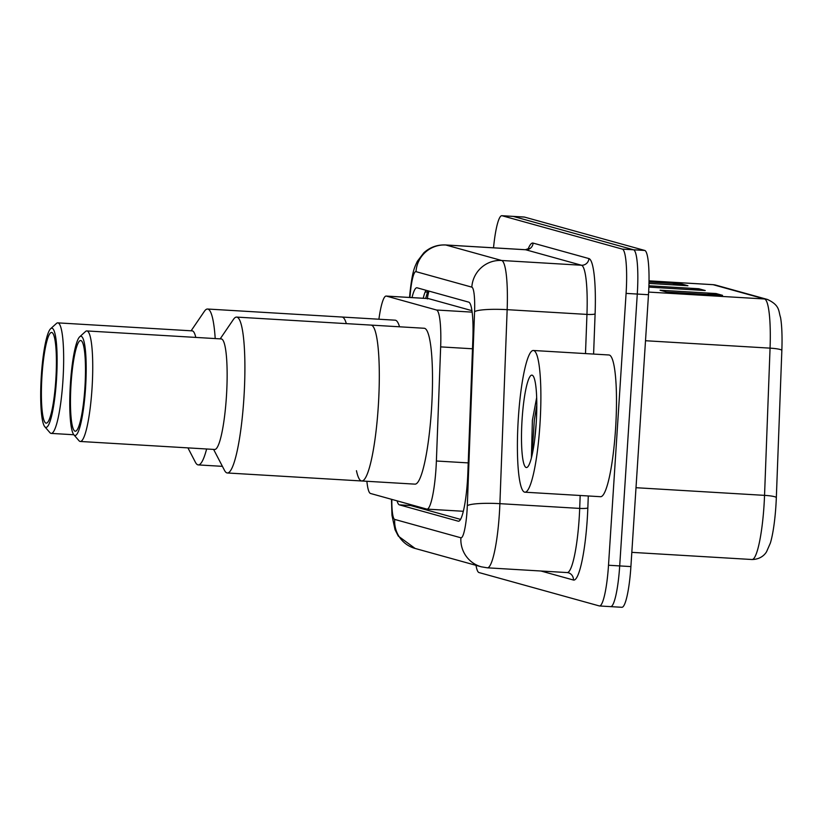<?xml version="1.0" encoding="UTF-8"?>
<svg xmlns="http://www.w3.org/2000/svg" width="823" height="823" viewBox="0 0 823 823"><rect width="100%" height="100%" fill="white"/><g stroke="black" fill="none" stroke-linecap="round" stroke-linejoin="round"><path stroke-width="1.23" d="M471.939 310.662L428.495 298.605L427.353 298.883M366.883 481.28A42.59 6.584 -86.6 0 0 370.525 493.481L426.767 509.087A42.59 6.584 -86.6 0 0 426.983 509.118A42.59 6.584 -86.6 0 0 436.385 461.003L440.655 346.884A42.59 6.584 -86.6 0 0 436.529 310.014L386.399 296.095A42.59 6.584 -86.6 0 0 386.182 296.064A42.59 6.584 -86.6 0 0 378.899 319.221M397.087 500.847A42.59 6.584 -86.6 0 0 399.392 504.859L458.226 521.185A42.59 6.584 -86.6 0 0 458.442 521.226A42.59 6.584 -86.6 0 0 467.845 473.112L472.865 339.014A42.59 6.584 -86.6 0 0 468.74 302.144L417.076 287.803A42.59 6.584 -86.6 0 0 416.86 287.772A42.59 6.584 -86.6 0 0 412.004 297.597M460.53 519.385L410.584 505.528A42.59 6.584 93.4 0 1 409.309 504.242M493.522 247.805A42.59 6.584 93.4 0 1 501.845 215.708A42.59 6.584 93.4 0 1 502.061 215.739L622.342 249.112A42.59 6.584 93.4 0 1 626.087 293.389L608.506 565.247A42.59 6.584 93.4 0 1 599.483 605.965A42.59 6.584 93.4 0 1 599.267 605.923L478.986 572.551A42.59 6.584 93.4 0 1 476.003 565.339M501.845 215.708L513.048 216.367A42.59 6.584 93.4 0 1 513.264 216.408L633.535 249.781A42.59 6.584 93.4 0 1 637.28 294.058L619.698 565.915A42.59 6.584 93.4 0 1 610.687 606.633A42.59 6.584 93.4 0 1 610.471 606.592M423.207 298.265A42.59 6.584 93.4 0 1 425.975 290.272M610.687 606.633L621.879 607.292A42.59 6.584 93.4 0 0 630.902 566.584L648.483 294.727A42.59 6.584 93.4 0 0 644.738 250.449L524.467 217.077A42.59 6.584 93.4 0 0 524.241 217.035L513.048 216.367A42.59 6.584 93.4 0 1 513.264 216.408L633.535 249.781A42.59 6.584 93.4 0 1 637.28 294.058L619.698 565.915A42.59 6.584 93.4 0 1 610.687 606.633L599.483 605.965M767.447 299.459C780.245 305.456 778.352 311.135 780.533 317.431A46.561 7.201 93.4 0 1 781.85 350.289L776.336 497.504A46.561 7.201 93.4 0 1 770.359 543.077L766.604 551.657C765.709 553.303 761.594 559.393 752.016 559.517A56.787 8.786 -86.6 0 0 764.546 495.364L770.061 348.139A56.787 8.786 -86.6 0 0 764.567 298.975L713.078 284.686A14.197 14.022 -74.5 0 1 715.959 285.17L767.447 299.459A14.197 14.022 105.5 0 0 764.567 298.975L648.637 292.083M649.008 282.011L681.444 283.945L687.935 285.746L648.977 283.421M722.543 295.344L666.548 292.011L660.056 290.21L716.061 293.544L722.543 295.344M648.915 285.776L698.748 288.739L705.239 290.54L648.874 287.104M689.777 289.624L696.793 288.801A11.357 11.213 -74.5 0 1 698.748 288.739M707.08 294.428L714.097 293.605A11.357 11.213 -74.5 0 1 716.061 293.544M672.473 284.82L679.489 283.997A11.357 11.213 -74.5 0 1 681.444 283.945M191.111 330.805L204.382 311.331A78.082 12.078 93.4 0 1 207.55 309.026L341.957 317.03A78.082 12.078 93.4 0 1 346.339 323.624A78.082 12.078 -86.6 0 0 342.347 317.092A78.082 12.078 -86.6 0 0 341.957 317.03L395.153 320.188A78.082 12.078 93.4 0 1 399.536 326.793M207.55 309.026A78.082 12.078 93.4 0 1 207.941 309.088A78.082 12.078 93.4 0 1 215.204 338.572M206.635 448.988A78.082 12.078 93.4 0 1 198.271 464.913A78.082 12.078 93.4 0 1 197.87 464.841A78.082 12.078 93.4 0 1 195.401 462.248L187.932 447.877M50.615 328.747A49.689 7.685 93.4 0 1 52.106 328.243A49.689 7.685 93.4 0 1 56.478 379.907A49.689 7.685 93.4 0 1 45.697 427.363A49.689 7.685 93.4 0 1 44.781 426.715A49.689 7.685 93.4 0 1 41.232 377.346A49.689 7.685 93.4 0 1 50.615 328.747L56.417 323.47A55.367 8.569 93.4 0 1 57.795 322.863L192.201 330.867A55.367 8.569 93.4 0 1 192.479 330.918A55.367 8.569 93.4 0 1 195.792 337.42M57.795 322.863A55.367 8.569 93.4 0 1 58.073 322.914A55.367 8.569 93.4 0 1 63.001 379.557A55.367 8.569 93.4 0 1 51.211 433.402A55.367 8.569 93.4 0 1 50.933 433.361A55.367 8.569 93.4 0 1 49.915 432.641L44.781 426.715M45.975 423.115A45.43 7.026 93.4 0 1 41.932 376.636A45.43 7.026 93.4 0 1 51.602 332.451A45.43 7.026 93.4 0 1 51.828 332.492A45.43 7.026 93.4 0 1 55.871 378.971A45.43 7.026 93.4 0 1 46.201 423.156A45.43 7.026 93.4 0 1 45.975 423.115M539.96 424.339A70.984 10.977 93.4 0 1 524.92 492.195A70.984 10.977 93.4 0 1 518.325 418.341A70.984 10.977 93.4 0 1 533.355 350.485A70.984 10.977 93.4 0 1 539.96 424.339M533.355 350.485L608.958 354.98A70.984 10.977 93.4 0 1 615.563 428.845A70.984 10.977 93.4 0 1 600.533 496.701L524.92 492.195M536.668 397.54L532.388 420.296L531.401 457.917M522.091 419.38A46.294 7.16 93.4 0 1 532.975 375.772A46.294 7.16 93.4 0 1 536.195 423.3A46.294 7.16 93.4 0 1 527.543 467.042A46.294 7.16 93.4 0 1 522.091 419.38M536.802 405.06L534.302 420.255L532.08 455.088M536.226 422.888L534.652 439.739M220.183 338.87L233.454 319.396A78.082 12.078 93.4 0 1 236.623 317.092L424.236 328.264A78.082 12.078 93.4 0 1 431.489 409.504A78.082 12.078 93.4 0 1 414.957 484.14L361.75 480.982A78.082 12.078 -86.6 0 0 378.374 405.05A78.082 12.078 -86.6 0 0 371.43 325.157A78.082 12.078 -86.6 0 0 371.029 325.095A78.082 12.078 93.4 0 1 378.292 406.336A78.082 12.078 93.4 0 1 361.75 480.982A78.082 12.078 93.4 0 1 356.452 470.705M236.623 317.092A78.082 12.078 93.4 0 1 237.024 317.164A78.082 12.078 93.4 0 1 243.968 397.046A78.082 12.078 93.4 0 1 227.343 472.978A78.082 12.078 93.4 0 1 226.953 472.916A78.082 12.078 93.4 0 1 224.473 470.314L213.61 449.409M79.687 336.813L85.489 331.535A55.367 8.569 93.4 0 1 86.868 330.939L221.274 338.932A55.367 8.569 93.4 0 1 221.552 338.983A55.367 8.569 93.4 0 1 226.479 395.626A55.367 8.569 93.4 0 1 214.69 449.471L80.284 441.467A55.367 8.569 93.4 0 1 80.006 441.426A55.367 8.569 93.4 0 1 78.987 440.706L73.864 434.791A49.689 7.685 93.4 0 1 70.305 385.411A49.689 7.685 93.4 0 1 79.687 336.813A49.689 7.685 93.4 0 1 81.179 336.309A49.689 7.685 93.4 0 1 85.551 387.972A49.689 7.685 93.4 0 1 74.77 435.429A49.689 7.685 93.4 0 1 73.864 434.791M86.868 330.939A55.367 8.569 93.4 0 1 87.145 330.98A55.367 8.569 93.4 0 1 92.073 387.633A55.367 8.569 93.4 0 1 80.284 441.467M75.047 431.18A45.43 7.026 93.4 0 1 71.004 384.701A45.43 7.026 93.4 0 1 80.675 340.527A45.43 7.026 93.4 0 1 80.911 340.557A45.43 7.026 93.4 0 1 84.944 387.036A45.43 7.026 93.4 0 1 75.274 431.221A45.43 7.026 93.4 0 1 75.047 431.18M411.253 504.777A42.59 42.055 105.5 0 0 411.49 505.785M428.999 291.116A42.59 42.055 105.5 0 0 427.394 298.512M428.495 298.605L386.399 296.095M472.135 312.133L436.529 310.014M472.495 348.777L440.655 346.884M468.225 462.896L436.385 461.003M410.584 505.528L399.392 504.859M391.841 499.396A28.394 4.393 -86.6 0 0 394.701 519.416L460.901 537.789A28.394 4.393 -86.6 0 0 467.053 510.671A28.394 4.393 -86.6 0 0 467.31 505.734L474.573 311.732A28.394 4.393 -86.6 0 0 471.826 287.145L416.006 271.652A28.394 4.393 -86.6 0 0 410.235 293.873L409.895 297.473M391.47 499.294L391.964 515.229L395.04 529.734L398.291 536.092L415.111 548.447A28.394 28.033 -74.5 0 1 394.701 519.416M416.006 271.652A28.394 28.033 -74.5 0 1 445.84 245.007L525.64 249.75A56.787 8.786 -86.6 0 0 525.352 249.708L445.552 244.956A56.787 8.786 93.4 0 1 445.84 245.007L501.66 260.49A56.787 8.786 93.4 0 1 507.153 309.664L499.89 503.666A56.787 8.786 93.4 0 1 499.386 513.531A56.787 8.786 93.4 0 1 487.36 567.819L567.16 572.571A56.787 8.786 -86.6 0 0 579.186 518.284A56.787 8.786 -86.6 0 0 579.69 508.408L580.174 495.487M588.28 495.971L587.838 507.894A7.098 0.988 2.1 0 1 579.69 508.408L499.89 503.666A28.394 3.95 -177.9 0 0 467.31 505.734M587.838 507.894A63.885 9.886 93.4 0 1 573.415 580.02L540.948 571.008M528.099 249.143A63.885 9.886 93.4 0 1 533.098 243.094L588.918 258.576A63.885 9.886 93.4 0 1 595.101 313.892L593.599 354.065M502.061 215.739L524.467 217.077M608.506 565.247L630.902 566.584M626.087 293.389L648.483 294.727M622.342 249.112L644.738 250.449M474.573 311.732A28.394 3.95 -177.9 0 1 507.153 309.664L586.953 314.407A56.787 8.786 -86.6 0 0 581.46 265.243L525.64 249.75A7.098 7.006 105.5 0 0 533.098 243.094M585.492 353.592L586.953 314.407A7.098 0.988 2.1 0 0 595.101 313.892M471.826 287.145A28.394 28.033 -74.5 0 1 501.66 260.49L581.46 265.243A7.098 7.006 105.5 0 0 588.918 258.576M573.415 580.02A7.098 7.006 105.5 0 0 568.312 572.757L567.16 572.571M410.235 293.873A28.394 5.782 -174.7 0 1 409.957 292.926L409.545 297.453M415.111 548.447L481.311 566.81A28.394 28.033 -74.5 0 1 460.901 537.789M425.069 292.175A17.036 3.467 -174.7 0 1 427.497 291.898M781.85 350.289A14.197 1.975 -177.9 0 0 770.061 348.139L645.51 340.732M649.028 280.88L713.078 284.686A56.787 8.786 -86.6 0 0 712.79 284.645L715.959 285.17M776.336 497.504A14.197 1.975 -177.9 0 0 764.546 495.364L636.004 487.71M702.492 290.375L696.793 288.801M685.189 285.581L679.489 283.997M719.796 295.179L714.097 293.605M410.327 504.52L410.615 505.538M425.707 298.41L427.867 290.807M428.279 298.564L386.182 296.064M463.328 511.278L426.983 509.118M525.352 249.708L529.117 248.402M445.552 244.956C437.25 244.616 430.018 247.219 423.866 252.764L417.333 261.323C414.473 267.496 412.436 270.798 409.957 292.926M481.311 566.81L487.36 567.819M752.016 559.517L631.827 552.356M712.79 284.645L649.028 280.849M222.416 466.343L198.271 464.913M73.833 434.75L51.211 433.402M361.75 480.982L227.343 472.978"/></g></svg>
